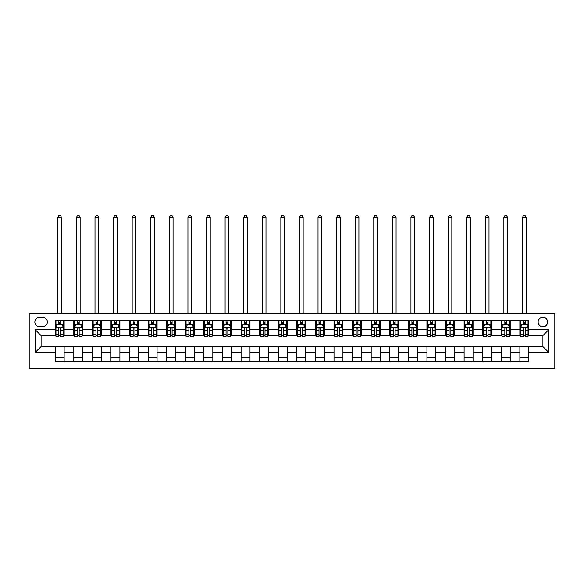 <?xml version="1.0" encoding="UTF-8"?>
<svg xmlns="http://www.w3.org/2000/svg" width="584" height="584" viewBox="0 0 584 584"><rect width="100%" height="100%" fill="white"/><g stroke="black" fill="none" stroke-linecap="round" stroke-linejoin="round"><path stroke-width="0.88" d="M542.908 317.28A4.76 4.76 0 0 0 538.149 322.032A4.76 4.76 0 0 0 542.908 326.792A4.76 4.76 0 0 0 547.661 322.032A4.76 4.76 0 0 0 542.908 317.28M29.2 368.57L554.8 368.57L554.8 313.557L29.2 313.557L29.2 368.57M39.456 326.646L42.727 326.646A4.606 4.606 0 0 0 47.34 322.032A4.606 4.606 0 0 0 42.727 317.426L39.456 317.426A4.606 4.606 0 0 0 34.85 322.032A4.606 4.606 0 0 0 39.456 326.646M55.217 352.517L35.149 352.517L35.149 329.617L55.217 329.617L55.217 335.566L41.092 335.566L41.092 346.567L55.217 346.567L55.217 361.511L528.783 361.511L528.783 346.567L542.908 346.567L542.908 335.566L528.783 335.566L528.783 329.617L548.851 329.617L548.851 352.517L528.783 352.517M528.783 329.617L528.783 320.623L55.217 320.623L55.217 329.617M519.862 320.623L519.862 335.566L520.599 335.566M523.425 335.566L525.213 335.566M528.038 335.566L528.783 335.566M519.862 335.566L509.452 335.566M501.276 320.623L501.276 335.566L502.014 335.566M504.839 335.566L506.627 335.566M501.276 335.566L490.867 335.566M482.691 320.623L482.691 335.566L483.428 335.566M486.253 335.566L488.041 335.566M482.691 335.566L472.281 335.566M464.105 320.623L464.105 335.566L464.849 335.566M467.667 335.566L469.456 335.566M464.105 335.566L453.695 335.566M445.519 320.623L445.519 335.566L446.264 335.566M449.089 335.566L450.87 335.566M445.519 335.566L435.109 335.566M426.933 320.623L426.933 335.566L427.678 335.566M430.503 335.566L432.284 335.566M426.933 335.566L416.523 335.566M408.347 320.623L408.347 335.566L409.092 335.566M411.917 335.566L413.698 335.566M408.347 335.566L397.938 335.566M389.762 320.623L389.762 335.566L390.506 335.566M393.331 335.566L395.113 335.566M389.762 335.566L379.352 335.566M371.176 320.623L371.176 335.566L371.92 335.566M374.745 335.566L376.527 335.566M371.176 335.566L360.766 335.566M352.59 320.623L352.59 335.566L353.335 335.566M356.16 335.566L357.941 335.566M352.59 335.566L342.18 335.566M334.004 320.623L334.004 335.566L334.749 335.566M337.574 335.566L339.355 335.566M334.004 335.566L323.594 335.566M315.418 320.623L315.418 335.566L316.163 335.566M318.988 335.566L320.769 335.566M315.418 335.566L305.009 335.566M296.833 320.623L296.833 335.566L297.577 335.566M300.402 335.566L302.183 335.566M296.833 335.566L286.423 335.566M278.247 320.623L278.247 335.566L278.991 335.566M281.817 335.566L283.598 335.566M278.247 335.566L267.837 335.566M259.661 320.623L259.661 335.566L260.406 335.566M263.231 335.566L265.012 335.566M259.661 335.566L249.251 335.566M241.075 320.623L241.075 335.566L241.82 335.566M244.645 335.566L246.426 335.566M241.075 335.566L230.665 335.566M222.489 320.623L222.489 335.566L223.234 335.566M226.059 335.566L227.84 335.566M222.489 335.566L212.08 335.566M203.904 320.623L203.904 335.566L204.648 335.566M207.473 335.566L209.254 335.566M203.904 335.566L193.494 335.566M185.318 320.623L185.318 335.566L186.062 335.566M188.887 335.566L190.669 335.566M185.318 335.566L174.908 335.566M166.732 320.623L166.732 335.566L167.477 335.566M170.302 335.566L172.083 335.566M166.732 335.566L156.322 335.566M148.146 320.623L148.146 335.566L148.891 335.566M151.716 335.566L153.497 335.566M148.146 335.566L137.736 335.566M129.56 320.623L129.56 335.566L130.305 335.566M133.13 335.566L134.911 335.566M129.56 335.566L119.151 335.566M110.975 320.623L110.975 335.566L111.719 335.566M114.544 335.566L116.333 335.566M110.975 335.566L100.572 335.566M92.389 320.623L92.389 335.566L93.133 335.566M95.958 335.566L97.747 335.566M92.389 335.566L81.986 335.566M73.803 320.623L73.803 335.566L74.548 335.566M77.373 335.566L79.161 335.566M73.803 335.566L63.4 335.566M55.217 335.566L55.962 335.566M58.787 335.566L60.575 335.566M55.217 346.567L64.138 346.567L64.138 361.511M528.783 346.567L64.138 346.567M64.138 320.623L64.138 335.566M55.217 324.339L55.962 324.339M58.787 324.339L60.575 324.339M63.4 324.339L64.138 324.339M55.217 357.795L64.138 357.795M73.803 346.567L73.803 361.511M82.724 320.623L82.724 335.566M73.803 324.339L74.548 324.339M77.373 324.339L79.161 324.339M81.986 324.339L82.724 324.339M82.724 346.567L82.724 361.511M73.803 357.795L82.724 357.795M92.389 346.567L92.389 361.511M101.309 346.567L101.309 361.511M92.389 357.795L101.309 357.795M101.309 320.623L101.309 335.566M92.389 324.339L93.133 324.339M95.958 324.339L97.747 324.339M100.572 324.339L101.309 324.339M110.975 346.567L110.975 361.511M119.895 346.567L119.895 361.511M110.975 357.795L119.895 357.795M119.895 320.623L119.895 335.566M110.975 324.339L111.719 324.339M114.544 324.339L116.333 324.339M119.151 324.339L119.895 324.339M129.56 346.567L129.56 361.511M138.481 346.567L138.481 361.511M129.56 357.795L138.481 357.795M138.481 320.623L138.481 335.566M129.56 324.339L130.305 324.339M133.13 324.339L134.911 324.339M137.736 324.339L138.481 324.339M148.146 346.567L148.146 361.511M157.067 346.567L157.067 361.511M148.146 357.795L157.067 357.795M157.067 320.623L157.067 335.566M148.146 324.339L148.891 324.339M151.716 324.339L153.497 324.339M156.322 324.339L157.067 324.339M166.732 346.567L166.732 361.511M175.653 346.567L175.653 361.511M166.732 357.795L175.653 357.795M175.653 320.623L175.653 335.566M166.732 324.339L167.477 324.339M170.302 324.339L172.083 324.339M174.908 324.339L175.653 324.339M185.318 346.567L185.318 361.511M194.238 346.567L194.238 361.511M185.318 357.795L194.238 357.795M194.238 320.623L194.238 335.566M185.318 324.339L186.062 324.339M188.887 324.339L190.669 324.339M193.494 324.339L194.238 324.339M203.904 346.567L203.904 361.511M212.824 346.567L212.824 361.511M203.904 357.795L212.824 357.795M212.824 320.623L212.824 335.566M203.904 324.339L204.648 324.339M207.473 324.339L209.254 324.339M212.08 324.339L212.824 324.339M222.489 346.567L222.489 361.511M231.41 346.567L231.41 361.511M222.489 357.795L231.41 357.795M231.41 320.623L231.41 335.566M222.489 324.339L223.234 324.339M226.059 324.339L227.84 324.339M230.665 324.339L231.41 324.339M241.075 346.567L241.075 361.511M249.996 346.567L249.996 361.511M241.075 357.795L249.996 357.795M249.996 320.623L249.996 335.566M241.075 324.339L241.82 324.339M244.645 324.339L246.426 324.339M249.251 324.339L249.996 324.339M259.661 346.567L259.661 361.511M268.582 346.567L268.582 361.511M259.661 357.795L268.582 357.795M268.582 320.623L268.582 335.566M259.661 324.339L260.406 324.339M263.231 324.339L265.012 324.339M267.837 324.339L268.582 324.339M278.247 346.567L278.247 361.511M287.167 346.567L287.167 361.511M278.247 357.795L287.167 357.795M287.167 320.623L287.167 335.566M278.247 324.339L278.991 324.339M281.817 324.339L283.598 324.339M286.423 324.339L287.167 324.339M296.833 346.567L296.833 361.511M305.753 346.567L305.753 361.511M296.833 357.795L305.753 357.795M305.753 320.623L305.753 335.566M296.833 324.339L297.577 324.339M300.402 324.339L302.183 324.339M305.009 324.339L305.753 324.339M315.418 346.567L315.418 361.511M324.339 346.567L324.339 361.511M315.418 357.795L324.339 357.795M324.339 320.623L324.339 335.566M315.418 324.339L316.163 324.339M318.988 324.339L320.769 324.339M323.594 324.339L324.339 324.339M334.004 346.567L334.004 361.511M342.925 346.567L342.925 361.511M334.004 357.795L342.925 357.795M342.925 320.623L342.925 335.566M334.004 324.339L334.749 324.339M337.574 324.339L339.355 324.339M342.18 324.339L342.925 324.339M352.59 346.567L352.59 361.511M361.511 346.567L361.511 361.511M352.59 357.795L361.511 357.795M361.511 320.623L361.511 335.566M352.59 324.339L353.335 324.339M356.16 324.339L357.941 324.339M360.766 324.339L361.511 324.339M371.176 346.567L371.176 361.511M380.096 346.567L380.096 361.511M371.176 357.795L380.096 357.795M380.096 320.623L380.096 335.566M371.176 324.339L371.92 324.339M374.745 324.339L376.527 324.339M379.352 324.339L380.096 324.339M389.762 346.567L389.762 361.511M398.682 346.567L398.682 361.511M389.762 357.795L398.682 357.795M398.682 320.623L398.682 335.566M389.762 324.339L390.506 324.339M393.331 324.339L395.113 324.339M397.938 324.339L398.682 324.339M408.347 346.567L408.347 361.511M417.268 346.567L417.268 361.511M408.347 357.795L417.268 357.795M417.268 320.623L417.268 335.566M408.347 324.339L409.092 324.339M411.917 324.339L413.698 324.339M416.523 324.339L417.268 324.339M426.933 346.567L426.933 361.511M435.854 346.567L435.854 361.511M426.933 357.795L435.854 357.795M435.854 320.623L435.854 335.566M426.933 324.339L427.678 324.339M430.503 324.339L432.284 324.339M435.109 324.339L435.854 324.339M445.519 346.567L445.519 361.511M454.44 346.567L454.44 361.511M445.519 357.795L454.44 357.795M454.44 320.623L454.44 335.566M445.519 324.339L446.264 324.339M449.089 324.339L450.87 324.339M453.695 324.339L454.44 324.339M464.105 346.567L464.105 361.511M473.025 346.567L473.025 361.511M464.105 357.795L473.025 357.795M473.025 320.623L473.025 335.566M464.105 324.339L464.849 324.339M467.667 324.339L469.456 324.339M472.281 324.339L473.025 324.339M482.691 346.567L482.691 361.511M491.611 346.567L491.611 361.511M482.691 357.795L491.611 357.795M491.611 320.623L491.611 335.566M482.691 324.339L483.428 324.339M486.253 324.339L488.041 324.339M490.867 324.339L491.611 324.339M501.276 346.567L501.276 361.511M510.197 346.567L510.197 361.511M501.276 357.795L510.197 357.795M510.197 320.623L510.197 335.566M501.276 324.339L502.014 324.339M504.839 324.339L506.627 324.339M509.452 324.339L510.197 324.339M519.862 346.567L519.862 361.511M519.862 357.795L528.783 357.795M519.862 324.339L520.599 324.339M523.425 324.339L525.213 324.339M528.038 324.339L528.783 324.339M41.092 335.566L35.149 329.617M41.092 346.567L35.149 352.517M548.851 329.617L542.908 335.566M548.851 352.517L542.908 346.567M60.575 322.558L58.787 322.558M63.4 334.596L60.575 334.596L60.575 336.457L63.4 336.457L63.4 327.39L61.911 324.412L57.451 324.412L55.962 327.39L55.962 336.457L58.787 336.457L58.787 334.596L55.962 334.596M55.962 327.39L55.962 320.623M63.4 327.39L63.4 320.623M58.787 324.412L58.787 320.623M60.575 320.623L60.575 324.412M60.575 334.596L60.575 328.5C59.977 327.354 59.385 327.354 58.787 328.5L58.787 334.596M57.823 313.557L57.823 217.357L61.539 217.357L60.422 215.43L58.94 215.43L57.823 217.357M61.539 313.557L61.539 217.357M79.161 322.558L77.373 322.558M81.986 334.596L79.161 334.596L79.161 336.457L81.986 336.457L81.986 327.39L80.497 324.412L76.037 324.412L74.548 327.39L74.548 336.457L77.373 336.457L77.373 334.596L74.548 334.596M74.548 327.39L74.548 320.623M81.986 327.39L81.986 320.623M77.373 324.412L77.373 320.623M79.161 320.623L79.161 324.412M79.161 334.596L79.161 328.5C78.563 327.354 77.971 327.354 77.373 328.5L77.373 334.596M76.409 313.557L76.409 217.357L80.125 217.357L79.008 215.43L77.526 215.43L76.409 217.357M80.125 313.557L80.125 217.357M97.747 322.558L95.958 322.558M100.572 334.596L97.747 334.596L97.747 336.457L100.572 336.457L100.572 327.39L99.083 324.412L94.623 324.412L93.133 327.39L93.133 336.457L95.958 336.457L95.958 334.596L93.133 334.596M93.133 327.39L93.133 320.623M100.572 327.39L100.572 320.623M95.958 324.412L95.958 320.623M97.747 320.623L97.747 324.412M97.747 334.596L97.747 328.5C97.148 327.354 96.557 327.354 95.958 328.5L95.958 334.596M94.995 313.557L94.995 217.357L98.711 217.357L97.594 215.43L96.105 215.43L94.995 217.357M98.711 313.557L98.711 217.357M116.333 322.558L114.544 322.558M119.151 334.596L116.333 334.596L116.333 336.457L119.151 336.457L119.151 327.39L117.669 324.412L113.208 324.412L111.719 327.39L111.719 336.457L114.544 336.457L114.544 334.596L111.719 334.596M111.719 327.39L111.719 320.623M119.151 327.39L119.151 320.623M114.544 324.412L114.544 320.623M116.333 320.623L116.333 324.412M116.333 334.596L116.333 328.5C115.734 327.354 115.143 327.354 114.544 328.5L114.544 334.596M113.581 313.557L113.581 217.357L117.296 217.357L116.18 215.43L114.69 215.43L113.581 217.357M117.296 313.557L117.296 217.357M134.911 322.558L133.13 322.558M137.736 334.596L134.911 334.596L134.911 336.457L137.736 336.457L137.736 327.39L136.255 324.412L131.794 324.412L130.305 327.39L130.305 336.457L133.13 336.457L133.13 334.596L130.305 334.596M130.305 327.39L130.305 320.623M137.736 327.39L137.736 320.623M133.13 324.412L133.13 320.623M134.911 320.623L134.911 324.412M134.911 334.596L134.911 328.5C134.32 327.354 133.729 327.354 133.13 328.5L133.13 334.596M132.167 313.557L132.167 217.357L135.882 217.357L134.765 215.43L133.276 215.43L132.167 217.357M135.882 313.557L135.882 217.357M153.497 322.558L151.716 322.558M156.322 334.596L153.497 334.596L153.497 336.457L156.322 336.457L156.322 327.39L154.84 324.412L150.38 324.412L148.891 327.39L148.891 336.457L151.716 336.457L151.716 334.596L148.891 334.596M148.891 327.39L148.891 320.623M156.322 327.39L156.322 320.623M151.716 324.412L151.716 320.623M153.497 320.623L153.497 324.412M153.497 334.596L153.497 328.5C152.906 327.354 152.315 327.354 151.716 328.5L151.716 334.596M150.752 313.557L150.752 217.357L154.468 217.357L153.351 215.43L151.862 215.43L150.752 217.357M154.468 313.557L154.468 217.357M172.083 322.558L170.302 322.558M174.908 334.596L172.083 334.596L172.083 336.457L174.908 336.457L174.908 327.39L173.426 324.412L168.966 324.412L167.477 327.39L167.477 336.457L170.302 336.457L170.302 334.596L167.477 334.596M167.477 327.39L167.477 320.623M174.908 327.39L174.908 320.623M170.302 324.412L170.302 320.623M172.083 320.623L172.083 324.412M172.083 334.596L172.083 328.5C171.492 327.354 170.9 327.354 170.302 328.5L170.302 334.596M169.338 313.557L169.338 217.357L173.054 217.357L171.937 215.43L170.448 215.43L169.338 217.357M173.054 313.557L173.054 217.357M190.669 322.558L188.887 322.558M193.494 334.596L190.669 334.596L190.669 336.457L193.494 336.457L193.494 327.39L192.012 324.412L187.552 324.412L186.062 327.39L186.062 336.457L188.887 336.457L188.887 334.596L186.062 334.596M186.062 327.39L186.062 320.623M193.494 327.39L193.494 320.623M188.887 324.412L188.887 320.623M190.669 320.623L190.669 324.412M190.669 334.596L190.669 328.5C190.077 327.354 189.486 327.354 188.887 328.5L188.887 334.596M187.924 313.557L187.924 217.357L191.64 217.357L190.523 215.43L189.033 215.43L187.924 217.357M191.64 313.557L191.64 217.357M209.254 322.558L207.473 322.558M212.08 334.596L209.254 334.596L209.254 336.457L212.08 336.457L212.08 327.39L210.598 324.412L206.137 324.412L204.648 327.39L204.648 336.457L207.473 336.457L207.473 334.596L204.648 334.596M204.648 327.39L204.648 320.623M212.08 327.39L212.08 320.623M207.473 324.412L207.473 320.623M209.254 320.623L209.254 324.412M209.254 334.596L209.254 328.5C208.663 327.354 208.072 327.354 207.473 328.5L207.473 334.596M206.51 313.557L206.51 217.357L210.225 217.357L209.108 215.43L207.619 215.43L206.51 217.357M210.225 313.557L210.225 217.357M227.84 322.558L226.059 322.558M230.665 334.596L227.84 334.596L227.84 336.457L230.665 336.457L230.665 327.39L229.183 324.412L224.723 324.412L223.234 327.39L223.234 336.457L226.059 336.457L226.059 334.596L223.234 334.596M223.234 327.39L223.234 320.623M230.665 327.39L230.665 320.623M226.059 324.412L226.059 320.623M227.84 320.623L227.84 324.412M227.84 334.596L227.84 328.5C227.249 327.354 226.65 327.354 226.059 328.5L226.059 334.596M225.096 313.557L225.096 217.357L228.811 217.357L227.694 215.43L226.205 215.43L225.096 217.357M228.811 313.557L228.811 217.357M246.426 322.558L244.645 322.558M249.251 334.596L246.426 334.596L246.426 336.457L249.251 336.457L249.251 327.39L247.769 324.412L243.309 324.412L241.82 327.39L241.82 336.457L244.645 336.457L244.645 334.596L241.82 334.596M241.82 327.39L241.82 320.623M249.251 327.39L249.251 320.623M244.645 324.412L244.645 320.623M246.426 320.623L246.426 324.412M246.426 334.596L246.426 328.5C245.835 327.354 245.236 327.354 244.645 328.5L244.645 334.596M243.674 313.557L243.674 217.357L247.397 217.357L246.28 215.43L244.791 215.43L243.674 217.357M247.397 313.557L247.397 217.357M265.012 322.558L263.231 322.558M267.837 334.596L265.012 334.596L265.012 336.457L267.837 336.457L267.837 327.39L266.355 324.412L261.895 324.412L260.406 327.39L260.406 336.457L263.231 336.457L263.231 334.596L260.406 334.596M260.406 327.39L260.406 320.623M267.837 327.39L267.837 320.623M263.231 324.412L263.231 320.623M265.012 320.623L265.012 324.412M265.012 334.596L265.012 328.5C264.421 327.354 263.822 327.354 263.231 328.5L263.231 334.596M262.26 313.557L262.26 217.357L265.983 217.357L264.866 215.43L263.377 215.43L262.26 217.357M265.983 313.557L265.983 217.357M283.598 322.558L281.817 322.558M286.423 334.596L283.598 334.596L283.598 336.457L286.423 336.457L286.423 327.39L284.941 324.412L280.473 324.412L278.991 327.39L278.991 336.457L281.817 336.457L281.817 334.596L278.991 334.596M278.991 327.39L278.991 320.623M286.423 327.39L286.423 320.623M281.817 324.412L281.817 320.623M283.598 320.623L283.598 324.412M283.598 334.596L283.598 328.5C283.006 327.354 282.408 327.354 281.817 328.5L281.817 334.596M280.846 313.557L280.846 217.357L284.569 217.357L283.452 215.43L281.962 215.43L280.846 217.357M284.569 313.557L284.569 217.357M302.183 322.558L300.402 322.558M305.009 334.596L302.183 334.596L302.183 336.457L305.009 336.457L305.009 327.39L303.527 324.412L299.059 324.412L297.577 327.39L297.577 336.457L300.402 336.457L300.402 334.596L297.577 334.596M297.577 327.39L297.577 320.623M305.009 327.39L305.009 320.623M300.402 324.412L300.402 320.623M302.183 320.623L302.183 324.412M302.183 334.596L302.183 328.5C301.592 327.354 300.994 327.354 300.402 328.5L300.402 334.596M299.431 313.557L299.431 217.357L303.154 217.357L302.037 215.43L300.548 215.43L299.431 217.357M303.154 313.557L303.154 217.357M320.769 322.558L318.988 322.558M323.594 334.596L320.769 334.596L320.769 336.457L323.594 336.457L323.594 327.39L322.105 324.412L317.645 324.412L316.163 327.39L316.163 336.457L318.988 336.457L318.988 334.596L316.163 334.596M316.163 327.39L316.163 320.623M323.594 327.39L323.594 320.623M318.988 324.412L318.988 320.623M320.769 320.623L320.769 324.412M320.769 334.596L320.769 328.5C320.178 327.354 319.579 327.354 318.988 328.5L318.988 334.596M318.017 313.557L318.017 217.357L321.74 217.357L320.623 215.43L319.134 215.43L318.017 217.357M321.74 313.557L321.74 217.357M339.355 322.558L337.574 322.558M342.18 334.596L339.355 334.596L339.355 336.457L342.18 336.457L342.18 327.39L340.691 324.412L336.231 324.412L334.749 327.39L334.749 336.457L337.574 336.457L337.574 334.596L334.749 334.596M334.749 327.39L334.749 320.623M342.18 327.39L342.18 320.623M337.574 324.412L337.574 320.623M339.355 320.623L339.355 324.412M339.355 334.596L339.355 328.5C338.764 327.354 338.165 327.354 337.574 328.5L337.574 334.596M336.603 313.557L336.603 217.357L340.326 217.357L339.209 215.43L337.72 215.43L336.603 217.357M340.326 313.557L340.326 217.357M357.941 322.558L356.16 322.558M360.766 334.596L357.941 334.596L357.941 336.457L360.766 336.457L360.766 327.39L359.277 324.412L354.817 324.412L353.335 327.39L353.335 336.457L356.16 336.457L356.16 334.596L353.335 334.596M353.335 327.39L353.335 320.623M360.766 327.39L360.766 320.623M356.16 324.412L356.16 320.623M357.941 320.623L357.941 324.412M357.941 334.596L357.941 328.5C357.35 327.354 356.751 327.354 356.16 328.5L356.16 334.596M355.189 313.557L355.189 217.357L358.904 217.357L357.795 215.43L356.306 215.43L355.189 217.357M358.904 313.557L358.904 217.357M376.527 322.558L374.745 322.558M379.352 334.596L376.527 334.596L376.527 336.457L379.352 336.457L379.352 327.39L377.863 324.412L373.402 324.412L371.92 327.39L371.92 336.457L374.745 336.457L374.745 334.596L371.92 334.596M371.92 327.39L371.92 320.623M379.352 327.39L379.352 320.623M374.745 324.412L374.745 320.623M376.527 320.623L376.527 324.412M376.527 334.596L376.527 328.5C375.935 327.354 375.337 327.354 374.745 328.5L374.745 334.596M373.775 313.557L373.775 217.357L377.49 217.357L376.381 215.43L374.891 215.43L373.775 217.357M377.49 313.557L377.49 217.357M395.113 322.558L393.331 322.558M397.938 334.596L395.113 334.596L395.113 336.457L397.938 336.457L397.938 327.39L396.448 324.412L391.988 324.412L390.506 327.39L390.506 336.457L393.331 336.457L393.331 334.596L390.506 334.596M390.506 327.39L390.506 320.623M397.938 327.39L397.938 320.623M393.331 324.412L393.331 320.623M395.113 320.623L395.113 324.412M395.113 334.596L395.113 328.5C394.521 327.354 393.923 327.354 393.331 328.5L393.331 334.596M392.36 313.557L392.36 217.357L396.076 217.357L394.966 215.43L393.477 215.43L392.36 217.357M396.076 313.557L396.076 217.357M413.698 322.558L411.917 322.558M416.523 334.596L413.698 334.596L413.698 336.457L416.523 336.457L416.523 327.39L415.034 324.412L410.574 324.412L409.092 327.39L409.092 336.457L411.917 336.457L411.917 334.596L409.092 334.596M409.092 327.39L409.092 320.623M416.523 327.39L416.523 320.623M411.917 324.412L411.917 320.623M413.698 320.623L413.698 324.412M413.698 334.596L413.698 328.5C413.107 327.354 412.508 327.354 411.917 328.5L411.917 334.596M410.946 313.557L410.946 217.357L414.662 217.357L413.552 215.43L412.063 215.43L410.946 217.357M414.662 313.557L414.662 217.357M432.284 322.558L430.503 322.558M435.109 334.596L432.284 334.596L432.284 336.457L435.109 336.457L435.109 327.39L433.62 324.412L429.16 324.412L427.678 327.39L427.678 336.457L430.503 336.457L430.503 334.596L427.678 334.596M427.678 327.39L427.678 320.623M435.109 327.39L435.109 320.623M430.503 324.412L430.503 320.623M432.284 320.623L432.284 324.412M432.284 334.596L432.284 328.5C431.693 327.354 431.094 327.354 430.503 328.5L430.503 334.596M429.532 313.557L429.532 217.357L433.248 217.357L432.138 215.43L430.649 215.43L429.532 217.357M433.248 313.557L433.248 217.357M450.87 322.558L449.089 322.558M453.695 334.596L450.87 334.596L450.87 336.457L453.695 336.457L453.695 327.39L452.206 324.412L447.745 324.412L446.264 327.39L446.264 336.457L449.089 336.457L449.089 334.596L446.264 334.596M446.264 327.39L446.264 320.623M453.695 327.39L453.695 320.623M449.089 324.412L449.089 320.623M450.87 320.623L450.87 324.412M450.87 334.596L450.87 328.5C450.279 327.354 449.68 327.354 449.089 328.5L449.089 334.596M448.118 313.557L448.118 217.357L451.834 217.357L450.724 215.43L449.235 215.43L448.118 217.357M451.834 313.557L451.834 217.357M469.456 322.558L467.667 322.558M472.281 334.596L469.456 334.596L469.456 336.457L472.281 336.457L472.281 327.39L470.792 324.412L466.331 324.412L464.849 327.39L464.849 336.457L467.667 336.457L467.667 334.596L464.849 334.596M464.849 327.39L464.849 320.623M472.281 327.39L472.281 320.623M467.667 324.412L467.667 320.623M469.456 320.623L469.456 324.412M469.456 334.596L469.456 328.5C468.864 327.354 468.266 327.354 467.667 328.5L467.667 334.596M466.704 313.557L466.704 217.357L470.419 217.357L469.31 215.43L467.82 215.43L466.704 217.357M470.419 313.557L470.419 217.357M488.041 322.558L486.253 322.558M490.867 334.596L488.041 334.596L488.041 336.457L490.867 336.457L490.867 327.39L489.377 324.412L484.917 324.412L483.428 327.39L483.428 336.457L486.253 336.457L486.253 334.596L483.428 334.596M483.428 327.39L483.428 320.623M490.867 327.39L490.867 320.623M486.253 324.412L486.253 320.623M488.041 320.623L488.041 324.412M488.041 334.596L488.041 328.5C487.45 327.354 486.852 327.354 486.253 328.5L486.253 334.596M485.289 313.557L485.289 217.357L489.005 217.357L487.896 215.43L486.406 215.43L485.289 217.357M489.005 313.557L489.005 217.357M506.627 322.558L504.839 322.558M509.452 334.596L506.627 334.596L506.627 336.457L509.452 336.457L509.452 327.39L507.963 324.412L503.503 324.412L502.014 327.39L502.014 336.457L504.839 336.457L504.839 334.596L502.014 334.596M502.014 327.39L502.014 320.623M509.452 327.39L509.452 320.623M504.839 324.412L504.839 320.623M506.627 320.623L506.627 324.412M506.627 334.596L506.627 328.5C506.029 327.354 505.437 327.354 504.839 328.5L504.839 334.596M503.875 313.557L503.875 217.357L507.591 217.357L506.474 215.43L504.992 215.43L503.875 217.357M507.591 313.557L507.591 217.357M525.213 322.558L523.425 322.558M528.038 334.596L525.213 334.596L525.213 336.457L528.038 336.457L528.038 327.39L526.549 324.412L522.089 324.412L520.599 327.39L520.599 336.457L523.425 336.457L523.425 334.596L520.599 334.596M520.599 327.39L520.599 320.623M528.038 327.39L528.038 320.623M523.425 324.412L523.425 320.623M525.213 320.623L525.213 324.412M525.213 334.596L525.213 328.5C524.615 327.354 524.023 327.354 523.425 328.5L523.425 334.596M522.461 313.557L522.461 217.357L526.177 217.357L525.06 215.43L523.578 215.43L522.461 217.357M526.177 313.557L526.177 217.357M73.803 352.517L64.138 352.517M73.803 329.617L64.138 329.617M92.389 329.617L82.724 329.617M92.389 352.517L82.724 352.517M110.975 329.617L101.309 329.617M110.975 352.517L101.309 352.517M129.56 329.617L119.895 329.617M129.56 352.517L119.895 352.517M148.146 329.617L138.481 329.617M148.146 352.517L138.481 352.517M166.732 329.617L157.067 329.617M166.732 352.517L157.067 352.517M185.318 329.617L175.653 329.617M185.318 352.517L175.653 352.517M203.904 329.617L194.238 329.617M203.904 352.517L194.238 352.517M222.489 329.617L212.824 329.617M222.489 352.517L212.824 352.517M241.075 329.617L231.41 329.617M241.075 352.517L231.41 352.517M259.661 329.617L249.996 329.617M259.661 352.517L249.996 352.517M278.247 329.617L268.582 329.617M278.247 352.517L268.582 352.517M296.833 329.617L287.167 329.617M296.833 352.517L287.167 352.517M315.418 329.617L305.753 329.617M315.418 352.517L305.753 352.517M334.004 329.617L324.339 329.617M334.004 352.517L324.339 352.517M352.59 329.617L342.925 329.617M352.59 352.517L342.925 352.517M371.176 329.617L361.511 329.617M371.176 352.517L361.511 352.517M389.762 329.617L380.096 329.617M389.762 352.517L380.096 352.517M408.347 329.617L398.682 329.617M408.347 352.517L398.682 352.517M426.933 329.617L417.268 329.617M426.933 352.517L417.268 352.517M445.519 329.617L435.854 329.617M445.519 352.517L435.854 352.517M464.105 329.617L454.44 329.617M464.105 352.517L454.44 352.517M482.691 329.617L473.025 329.617M482.691 352.517L473.025 352.517M501.276 329.617L491.611 329.617M501.276 352.517L491.611 352.517M519.862 329.617L510.197 329.617M519.862 352.517L510.197 352.517M63.357 327.31L55.998 327.31M55.962 324.594L57.363 324.594M61.999 324.594L63.4 324.594M58.787 330.61L55.962 330.61M63.4 330.61L60.575 330.61M60.575 323.499L58.787 323.499M57.823 313.185L61.539 313.185M81.942 327.31L74.584 327.31M74.548 324.594L75.949 324.594M80.585 324.594L81.986 324.594M77.373 330.61L74.548 330.61M81.986 330.61L79.161 330.61M79.161 323.499L77.373 323.499M76.409 313.185L80.125 313.185M100.528 327.31L93.17 327.31M93.133 324.594L94.535 324.594M99.17 324.594L100.572 324.594M95.958 330.61L93.133 330.61M100.572 330.61L97.747 330.61M97.747 323.499L95.958 323.499M94.995 313.185L98.711 313.185M119.114 327.31L111.756 327.31M111.719 324.594L113.121 324.594M117.756 324.594L119.151 324.594M114.544 330.61L111.719 330.61M119.151 330.61L116.333 330.61M116.333 323.499L114.544 323.499M113.581 313.185L117.296 313.185M137.7 327.31L130.341 327.31M130.305 324.594L131.707 324.594M136.342 324.594L137.736 324.594M133.13 330.61L130.305 330.61M137.736 330.61L134.911 330.61M134.911 323.499L133.13 323.499M132.167 313.185L135.882 313.185M156.286 327.31L148.927 327.31M148.891 324.594L150.285 324.594M154.928 324.594L156.322 324.594M151.716 330.61L148.891 330.61M156.322 330.61L153.497 330.61M153.497 323.499L151.716 323.499M150.752 313.185L154.468 313.185M174.871 327.31L167.513 327.31M167.477 324.594L168.871 324.594M173.514 324.594L174.908 324.594M170.302 330.61L167.477 330.61M174.908 330.61L172.083 330.61M172.083 323.499L170.302 323.499M169.338 313.185L173.054 313.185M193.457 327.31L186.099 327.31M186.062 324.594L187.457 324.594M192.099 324.594L193.494 324.594M188.887 330.61L186.062 330.61M193.494 330.61L190.669 330.61M190.669 323.499L188.887 323.499M187.924 313.185L191.64 313.185M212.043 327.31L204.685 327.31M204.648 324.594L206.042 324.594M210.685 324.594L212.08 324.594M207.473 330.61L204.648 330.61M212.08 330.61L209.254 330.61M209.254 323.499L207.473 323.499M206.51 313.185L210.225 313.185M230.629 327.31L223.27 327.31M223.234 324.594L224.628 324.594M229.271 324.594L230.665 324.594M226.059 330.61L223.234 330.61M230.665 330.61L227.84 330.61M227.84 323.499L226.059 323.499M225.096 313.185L228.811 313.185M249.215 327.31L241.856 327.31M241.82 324.594L243.214 324.594M247.857 324.594L249.251 324.594M244.645 330.61L241.82 330.61M249.251 330.61L246.426 330.61M246.426 323.499L244.645 323.499M243.674 313.185L247.397 313.185M267.8 327.31L260.442 327.31M260.406 324.594L261.8 324.594M266.443 324.594L267.837 324.594M263.231 330.61L260.406 330.61M267.837 330.61L265.012 330.61M265.012 323.499L263.231 323.499M262.26 313.185L265.983 313.185M286.386 327.31L279.028 327.31M278.991 324.594L280.386 324.594M285.029 324.594L286.423 324.594M281.817 330.61L278.991 330.61M286.423 330.61L283.598 330.61M283.598 323.499L281.817 323.499M280.846 313.185L284.569 313.185M304.972 327.31L297.614 327.31M297.577 324.594L298.971 324.594M303.614 324.594L305.009 324.594M300.402 330.61L297.577 330.61M305.009 330.61L302.183 330.61M302.183 323.499L300.402 323.499M299.431 313.185L303.154 313.185M323.558 327.31L316.2 327.31M316.163 324.594L317.557 324.594M322.2 324.594L323.594 324.594M318.988 330.61L316.163 330.61M323.594 330.61L320.769 330.61M320.769 323.499L318.988 323.499M318.017 313.185L321.74 313.185M342.144 327.31L334.785 327.31M334.749 324.594L336.143 324.594M340.786 324.594L342.18 324.594M337.574 330.61L334.749 330.61M342.18 330.61L339.355 330.61M339.355 323.499L337.574 323.499M336.603 313.185L340.326 313.185M360.729 327.31L353.371 327.31M353.335 324.594L354.729 324.594M359.372 324.594L360.766 324.594M356.16 330.61L353.335 330.61M360.766 330.61L357.941 330.61M357.941 323.499L356.16 323.499M355.189 313.185L358.904 313.185M379.315 327.31L371.957 327.31M371.92 324.594L373.315 324.594M377.957 324.594L379.352 324.594M374.745 330.61L371.92 330.61M379.352 330.61L376.527 330.61M376.527 323.499L374.745 323.499M373.775 313.185L377.49 313.185M397.901 327.31L390.543 327.31M390.506 324.594L391.901 324.594M396.543 324.594L397.938 324.594M393.331 330.61L390.506 330.61M397.938 330.61L395.113 330.61M395.113 323.499L393.331 323.499M392.36 313.185L396.076 313.185M416.487 327.31L409.129 327.31M409.092 324.594L410.486 324.594M415.129 324.594L416.523 324.594M411.917 330.61L409.092 330.61M416.523 330.61L413.698 330.61M413.698 323.499L411.917 323.499M410.946 313.185L414.662 313.185M435.073 327.31L427.714 327.31M427.678 324.594L429.072 324.594M433.715 324.594L435.109 324.594M430.503 330.61L427.678 330.61M435.109 330.61L432.284 330.61M432.284 323.499L430.503 323.499M429.532 313.185L433.248 313.185M453.659 327.31L446.3 327.31M446.264 324.594L447.658 324.594M452.293 324.594L453.695 324.594M449.089 330.61L446.264 330.61M453.695 330.61L450.87 330.61M450.87 323.499L449.089 323.499M448.118 313.185L451.834 313.185M472.244 327.31L464.886 327.31M464.849 324.594L466.244 324.594M470.879 324.594L472.281 324.594M467.667 330.61L464.849 330.61M472.281 330.61L469.456 330.61M469.456 323.499L467.667 323.499M466.704 313.185L470.419 313.185M490.83 327.31L483.472 327.31M483.428 324.594L484.829 324.594M489.465 324.594L490.867 324.594M486.253 330.61L483.428 330.61M490.867 330.61L488.041 330.61M488.041 323.499L486.253 323.499M485.289 313.185L489.005 313.185M509.416 327.31L502.058 327.31M502.014 324.594L503.415 324.594M508.051 324.594L509.452 324.594M504.839 330.61L502.014 330.61M509.452 330.61L506.627 330.61M506.627 323.499L504.839 323.499M503.875 313.185L507.591 313.185M528.002 327.31L520.643 327.31M520.599 324.594L522.001 324.594M526.637 324.594L528.038 324.594M523.425 330.61L520.599 330.61M528.038 330.61L525.213 330.61M525.213 323.499L523.425 323.499M522.461 313.185L526.177 313.185"/></g></svg>
